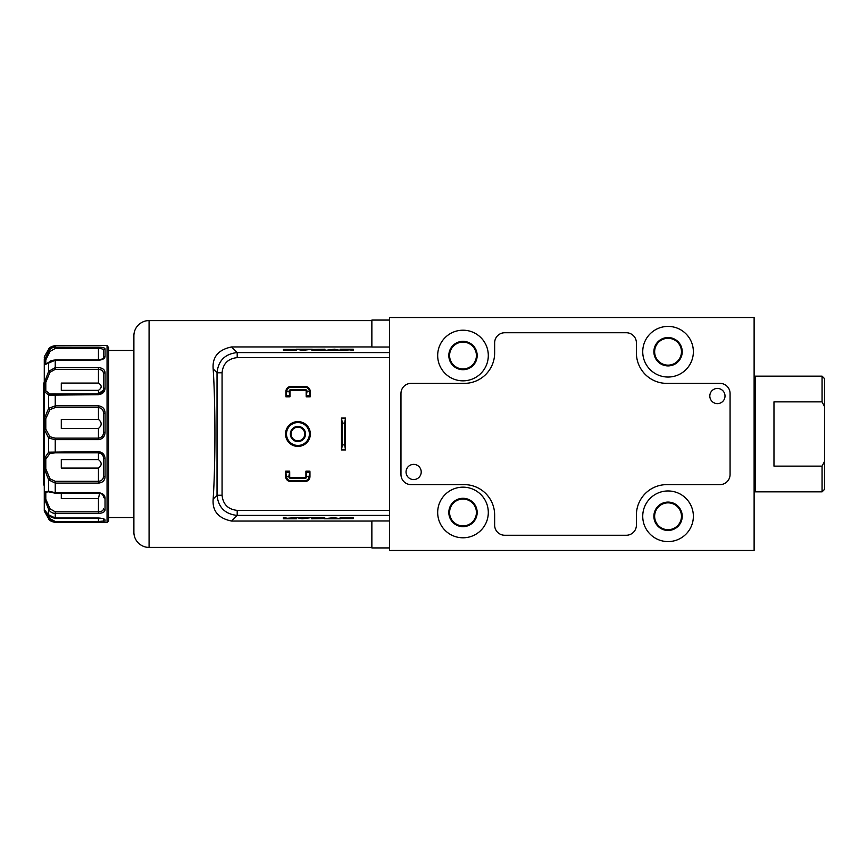 <?xml version="1.0" encoding="UTF-8"?>
<svg xmlns="http://www.w3.org/2000/svg" width="868" height="868" viewBox="0 0 868 868"><rect width="100%" height="100%" fill="white"/><g stroke="black" fill="none" stroke-linecap="round" stroke-linejoin="round"><path stroke-width="1.3" d="M755.366 382.104L754.118 382.104M755.366 485.896L754.118 485.896M822.072 401.862L822.072 376.159L755.366 376.159L755.366 491.841L822.072 491.841L822.072 466.138L824.6 461.32L824.6 406.68L822.072 401.862L773.974 401.862L773.974 466.138L822.072 466.138M824.6 461.32L824.6 489.313L822.072 491.841M718.628 388.528A7.595 7.595 0 0 1 724.91 397.251A7.595 7.595 0 0 1 716.198 403.522A7.595 7.595 0 0 1 709.915 394.81A7.595 7.595 0 0 1 718.628 388.528M412.409 479.472A7.595 7.595 0 0 0 421.121 473.19A7.595 7.595 0 0 0 414.85 464.478A7.595 7.595 0 0 0 406.137 470.749A7.595 7.595 0 0 0 412.409 479.472M462.991 341.341A14.181 14.181 0 0 0 448.821 355.522A14.181 14.181 0 0 0 462.991 369.703A14.181 14.181 0 0 0 477.172 355.522A14.181 14.181 0 0 0 462.991 341.341M462.991 342.101A13.421 13.421 0 0 0 449.581 355.522A13.421 13.421 0 0 0 462.991 368.943A13.421 13.421 0 0 0 476.413 355.522A13.421 13.421 0 0 0 462.991 342.101M668.045 337.543A14.181 14.181 0 0 0 653.875 351.724A14.181 14.181 0 0 0 668.045 365.905A14.181 14.181 0 0 0 682.226 351.724A14.181 14.181 0 0 0 668.045 337.543M668.045 338.303A13.421 13.421 0 0 0 654.635 351.724A13.421 13.421 0 0 0 668.045 365.146A13.421 13.421 0 0 0 681.467 351.724A13.421 13.421 0 0 0 668.045 338.303M668.045 502.095A14.181 14.181 0 0 0 653.875 516.276A14.181 14.181 0 0 0 668.045 530.457A14.181 14.181 0 0 0 682.226 516.276A14.181 14.181 0 0 0 668.045 502.095M668.045 502.854A13.421 13.421 0 0 0 654.635 516.276A13.421 13.421 0 0 0 668.045 529.697A13.421 13.421 0 0 0 681.467 516.276A13.421 13.421 0 0 0 668.045 502.854M462.991 498.297A14.181 14.181 0 0 0 448.821 512.478A14.181 14.181 0 0 0 462.991 526.659A14.181 14.181 0 0 0 477.172 512.478A14.181 14.181 0 0 0 462.991 498.297M462.991 499.057A13.421 13.421 0 0 0 449.581 512.478A13.421 13.421 0 0 0 462.991 525.899A13.421 13.421 0 0 0 476.413 512.478A13.421 13.421 0 0 0 462.991 499.057M462.991 487.165A25.313 25.313 0 0 0 437.678 512.478A25.313 25.313 0 0 0 462.991 537.791A25.313 25.313 0 0 0 488.304 512.478A25.313 25.313 0 0 0 462.991 487.165M668.045 490.962A25.313 25.313 0 0 0 642.732 516.276A25.313 25.313 0 0 0 668.045 541.589A25.313 25.313 0 0 0 693.369 516.276A25.313 25.313 0 0 0 668.045 490.962M668.045 326.411A25.313 25.313 0 0 0 642.732 351.724A25.313 25.313 0 0 0 668.045 377.037A25.313 25.313 0 0 0 693.369 351.724A25.313 25.313 0 0 0 668.045 326.411M462.991 330.209A25.313 25.313 0 0 0 437.678 355.522A25.313 25.313 0 0 0 462.991 380.835A25.313 25.313 0 0 0 488.304 355.522A25.313 25.313 0 0 0 462.991 330.209M44.279 382.495L43.4 383.374L43.4 484.626L44.279 485.505M108.576 347.677L108.576 521.082L107.057 522.601L107.057 345.399L108.576 347.677M103.509 475.989A1.519 0.738 0 0 0 105.028 476.727C104.887 480.503 102.695 482.63 98.453 483.107L55.237 483.107L48.662 479.885L44.474 469.089L45.798 468.872L49.975 478.767L55.237 481.328L98.453 481.328C101.773 480.937 103.455 479.158 103.509 475.989L103.509 458.456C103.466 455.244 101.784 453.367 98.453 452.846L55.237 452.846L49.975 453.476L45.798 459.02A1.519 0.977 -0 0 1 44.279 458.044L44.474 429.801A1.519 0.629 -13.3 0 1 45.798 429.193L49.975 436.756L55.237 438.145L98.453 438.145C101.773 437.635 103.455 435.66 103.509 432.221L103.509 413.385C103.466 409.978 101.784 408.036 98.453 407.559L55.237 407.559L49.975 409.598L45.798 418.615L44.474 418.192L48.662 408.329L55.237 405.855L98.453 405.855C102.684 406.408 104.876 408.795 105.028 413.027L105.028 432.188C104.887 436.561 102.695 439.045 98.453 439.653L55.237 439.653L48.662 438.08L44.474 429.801L44.279 510.688A1.519 1.378 0 0 0 45.798 512.066L49.975 518.749L55.237 521.484L98.453 521.484L103.509 521.071L103.509 519.021M44.279 357.193L44.474 360.329L48.662 351.16C50.094 348.632 52.286 347.298 55.237 347.167L98.453 347.167C102.684 347.233 104.876 347.829 105.028 348.958L105.028 356.379A1.519 1.335 180 0 0 103.509 357.714L103.509 350.422C103.466 349.164 101.784 348.524 98.453 348.469L55.237 348.469L49.975 351.464L45.798 359.894A1.519 1.139 -161.5 0 0 44.474 360.329A1.519 1.443 180 0 0 44.279 361.055L44.279 359.102M44.279 508.898L44.279 486.644M105.028 356.379C104.887 358.571 102.695 359.862 98.453 360.242L55.237 360.242L44.474 364.82A1.519 1.476 -67.8 0 1 45.798 363.985L48.934 362.206A1.519 1.194 -133 0 0 48.662 362.683L48.662 371.352L55.237 367.62L98.453 367.62C102.684 367.978 104.876 369.703 105.028 372.795A1.519 1.052 180 0 0 103.509 373.837C103.466 371.157 101.784 369.659 98.453 369.356L55.237 369.356L49.975 372.264L45.798 382.332L44.474 382.343L48.662 371.352L49.975 372.264M105.028 388.137C104.887 391.924 102.695 394.105 98.453 394.68L48.662 395.179L44.474 391.631A1.519 1.215 -20.5 0 1 45.798 390.806L49.975 394.007L98.453 393.833L103.4 390.047L103.509 373.837L103.509 388.929A1.519 0.781 180 0 1 105.028 388.137L105.028 372.795M103.509 496.724L103.509 496.963C103.097 494.456 101.415 493.198 98.453 493.198L55.237 493.198L47.935 491.668L45.798 492.72A1.519 1.4 -147.7 0 1 44.474 491.863L44.474 469.089A1.519 0.684 0 0 1 44.279 468.742L45.798 468.872L45.798 459.02A1.519 0.955 15.7 0 1 44.474 458.282L48.662 452.185L98.453 451.642C102.684 452.239 104.876 454.658 105.028 458.879L105.028 476.727M48.912 515.158A1.519 0.987 -36.4 0 1 48.749 515.006L44.832 510.373A1.519 1.465 -50.8 0 1 44.474 509.939L44.474 498.97A1.519 1.269 0 0 1 44.279 498.341A1.519 0.868 0 0 0 45.798 499.209L45.798 492.72A1.519 1.432 -0 0 1 44.279 491.299A1.519 1.128 0 0 0 44.474 491.863L48.662 491.158L55.237 492.688L98.453 492.688C102.684 493.187 104.876 494.977 105.028 498.069L105.028 509.809C104.887 511.99 102.695 513.183 98.453 513.4L55.237 513.4C52.297 513.292 50.105 511.968 48.662 509.397L44.474 498.97A1.519 0.857 -14.7 0 0 45.798 499.209L49.975 508.778L55.237 511.827L98.453 511.827C101.773 511.653 103.455 510.547 103.509 508.518A1.519 1.302 0 0 0 105.028 509.809M44.507 509.983A1.519 1.497 180 0 1 44.279 509.19A1.519 1.486 -0 0 0 44.474 509.939L48.662 514.832L55.237 518.012L98.453 518.012C102.684 518.272 104.876 518.956 105.028 520.084L104.854 522.601L107.057 522.601M103.509 518.804L103.509 521.071A1.519 1.519 0 0 0 105.028 522.59L55.237 522.428L49.4 519.748M105.028 345.41L55.237 345.572L48.662 349.294L44.474 356.433M49.975 409.598A1.519 0.933 -145.4 0 1 48.662 408.329L48.662 395.179A1.519 1.356 -86.1 0 1 49.975 394.007L55.237 393.844L55.237 407.559M44.279 381.356L44.279 487.1M292.353 428.857A7.595 7.595 0 0 1 303.084 428.412A7.595 7.595 0 0 1 303.529 439.143A7.595 7.595 0 0 1 292.787 439.588A7.595 7.595 0 0 1 292.353 428.857M302.965 438.633A6.835 6.835 0 0 0 302.563 428.976A6.835 6.835 0 0 0 292.907 429.367A6.835 6.835 0 0 0 293.308 439.024A6.835 6.835 0 0 0 302.965 438.633M289.511 426.242A11.447 11.447 0 0 0 290.183 442.42A11.447 11.447 0 0 0 306.361 441.758A11.447 11.447 0 0 0 305.688 425.58A11.447 11.447 0 0 0 289.511 426.242M297.941 421.598A12.402 12.402 0 0 1 310.343 434A12.402 12.402 0 0 1 297.941 446.402A12.402 12.402 0 0 1 285.529 434A12.402 12.402 0 0 1 297.941 421.598M133.889 532.225L133.889 335.775A15.19 15.19 0 0 1 149.079 320.585L149.079 547.415A15.19 15.19 0 0 1 133.889 532.225M371.862 320.585L149.079 320.585M371.862 547.415L149.079 547.415M231.561 521.05C218.356 518.315 212.215 511.002 213.159 499.111L217.033 495.237L222.067 495.237C223.022 504.373 228.067 509.418 237.203 510.373L237.203 515.418L231.561 521.05L371.862 521.05M213.159 499.111C215.514 464.076 215.514 403.924 213.159 368.889C212.204 357.008 218.345 349.695 231.561 346.95L371.862 346.95M389.58 320.075L371.862 320.075L371.862 347.026L389.58 347.026M389.58 547.925L371.862 547.925L371.862 520.974L389.58 520.974M231.561 346.95L237.203 352.582L389.58 352.582L389.58 317.547L754.118 317.547L754.118 550.453L389.58 550.453L389.58 515.418L237.203 515.418C225.04 514.127 218.324 507.4 217.033 495.237L217.033 372.763L213.159 368.889M389.58 352.582L389.58 357.627L237.203 357.627L237.203 352.582C225.04 353.873 218.324 360.6 217.033 372.763L222.067 372.763C223.022 363.627 228.067 358.582 237.203 357.627M237.203 510.373L389.58 510.373L389.58 357.627M389.58 510.373L389.58 515.418M342.686 517.588L340.05 517.816L340.05 518.565L353.211 518.565L343.489 518.435L353.211 517.816L342.686 517.588M324.317 518.793L340.397 518.793L333.974 517.588L324.317 518.793M311.634 517.588L311.634 518.793L324.795 518.565L324.795 517.816L322.169 517.588L296.52 517.588L302.053 518.793L311.623 517.588L311.634 518.283L315.073 518.283M286.787 518.098L283.348 517.588L283.348 518.793L296.509 518.793L296.509 517.588L286.787 518.283L283.348 518.283L283.348 517.588M293.905 350.412L296.541 350.173L296.541 349.435L283.38 349.435L293.102 349.554L283.38 350.173L293.905 350.412M312.285 349.207L296.194 349.207L302.617 350.412L312.285 349.207M324.957 350.412L324.957 349.207L311.796 349.435L311.796 350.173L314.433 350.412L340.072 350.412L334.538 349.207L324.968 350.412L324.957 349.706L321.518 349.706M349.804 349.891L353.254 350.412L353.254 349.207L340.082 349.207L340.082 350.412L353.254 349.706L353.254 350.412M289.532 472.452L289.706 471.172L285.659 471.172L285.659 472.452L289.532 472.452L288.816 476.499L286.548 476.499A4.166 4.166 0 0 0 290.726 480.677L304.896 480.677A4.166 4.166 0 0 0 309.073 476.499L306.805 476.499A1.91 1.91 0 0 1 304.896 478.409L290.726 478.409A1.91 1.91 0 0 1 288.816 476.499L289.706 476.499A1.009 1.009 0 0 0 290.726 477.519L304.896 477.519A1.009 1.009 0 0 0 305.916 476.499L305.916 472.452L309.778 472.452L309.073 476.499L309.963 476.499A5.067 5.067 0 0 1 304.896 481.566L290.726 481.566A5.067 5.067 0 0 1 285.659 476.499L285.659 472.452M309.778 472.452L309.963 471.172L305.916 471.172L305.916 472.452M286.093 395.515L285.908 396.806L289.966 396.806L289.966 395.515L286.093 395.515L286.809 391.468L289.066 391.468A1.91 1.91 0 0 1 290.975 389.569L305.156 389.569A1.91 1.91 0 0 1 307.055 391.468L309.323 391.468A4.166 4.166 0 0 0 305.156 387.302L290.975 387.302A4.166 4.166 0 0 0 286.809 391.468L285.908 391.468A5.067 5.067 0 0 1 290.975 386.412L305.156 386.412A5.067 5.067 0 0 1 310.212 391.468L310.212 395.515L306.339 395.515L307.055 391.468L306.165 391.468A1.009 1.009 0 0 0 305.156 390.459L290.975 390.459A1.009 1.009 0 0 0 289.966 391.468L289.966 395.515M306.339 395.515L306.165 396.806L310.212 396.806L310.212 395.515M305.916 476.499L306.805 476.499L306.089 472.452M285.659 476.499L286.548 476.499L285.832 472.452M309.963 472.452L309.963 476.499M289.706 472.452L289.706 476.499M310.212 391.468L309.323 391.468L310.039 395.515M289.966 391.468L289.066 391.468L289.782 395.515M306.165 395.515L306.165 391.468M285.908 395.515L285.908 391.468M341.482 418.05L341.482 449.95L342.372 444.883L344.639 444.883L344.639 423.117L342.372 423.117L341.482 418.05L345.529 418.05L344.639 423.117M342.372 444.883L342.372 423.117M344.639 444.883L345.529 449.95L345.529 418.05M341.482 449.95L345.529 449.95M343.533 349.891L340.082 349.706L340.082 350.412M334.538 349.706L330.892 349.706M336.307 350.412L334.538 349.663M315.236 349.706L311.796 349.945M315.268 349.988L321.518 350.227L321.518 349.381L315.236 349.511L315.268 350.086M309.583 349.706L308.498 349.207M302.205 349.956L298.896 349.706M308.498 349.706L306.263 349.956M304.874 350.412L306.263 349.63L302.205 349.63L306.263 349.63M302.205 349.63L303.605 350.412M293.102 350.412L293.102 349.554M296.541 349.945L293.102 349.706M293.069 518.098L296.509 518.283L296.509 517.588M305.699 517.849L302.053 518.283L300.285 517.588M321.355 518.283L324.795 518.055M321.334 518.012L315.073 517.762L315.073 518.608L321.355 518.489L321.334 517.914M327.008 518.283L328.093 518.793M334.386 518.033L337.695 518.283M328.093 518.283L330.328 518.033M331.717 517.588L330.328 518.37L334.386 518.37L330.328 518.37M334.386 518.37L332.997 517.588M343.489 517.588L343.489 518.435M340.05 518.055L343.489 518.283M98.453 428.466L61.302 428.466L61.302 419.407L98.453 419.407C102.077 422.401 102.077 425.428 98.453 428.466L98.453 439.653M61.302 383.081L98.453 383.081C102.077 385.403 102.077 387.822 98.453 390.329L61.302 390.329L61.302 383.081M99.614 493.306L98.453 498.568L61.302 498.568L61.302 493.198M98.453 468.08L61.302 468.08L61.302 459.639L98.453 459.639C102.077 462.525 102.077 465.335 98.453 468.08L98.453 483.107M44.279 365.504A1.519 1.356 180 0 1 44.474 364.82L44.474 382.343A1.519 1.009 180 0 0 44.279 382.853L44.279 365.504A1.519 1.508 180 0 1 45.798 363.985L45.798 359.894A1.519 1.161 180 0 0 44.279 361.055L44.279 376.701M44.279 418.354L44.279 429.844A1.519 0.64 180 0 1 45.798 429.193L45.798 418.615L44.279 418.354L44.279 382.853L45.798 382.332L45.798 390.806A1.519 1.248 180 0 0 44.279 392.054A1.519 0.825 180 0 1 44.474 391.631L44.279 418.354M55.237 521.484L55.237 522.428C51.136 521.559 48.944 520.323 48.673 518.728A1.519 0.716 -30.7 0 1 48.662 518.706L44.474 511.447A1.519 1.345 -27 0 0 45.798 512.066L45.798 511.317M133.889 350.455L108.576 350.455L108.576 351.182M55.237 348.469L55.237 345.572L107.057 345.399M49.975 351.464L48.662 351.16L48.662 349.294A1.519 0.716 -149.3 0 1 48.673 349.272L45.928 353.916M105.028 348.958A1.519 1.454 180 0 0 103.509 350.422M103.585 519.064A1.519 1.476 -0 0 0 105.028 520.084M44.279 510.688A1.519 1.519 -0 0 0 44.474 511.447L48.673 518.728A1.519 0.716 -30.7 0 0 49.975 518.749M55.237 522.428L98.453 522.428L98.453 518.098L55.237 518.098C52.481 518.033 50.322 517.002 48.749 515.006A1.519 0.987 -36.4 0 1 48.662 514.832L48.662 509.397L49.975 508.778M103.509 496.963A1.519 1.096 0 0 0 105.028 498.069M105.028 413.027L103.509 413.385M105.028 432.188L103.509 432.221M49.346 492.037A1.519 1.324 -65.7 0 1 48.662 491.158L48.662 479.885A1.519 0.64 -29.7 0 1 49.975 478.767M49.975 453.476A1.519 1.302 60.1 0 1 48.662 452.185L48.662 438.08A1.519 1.15 -43.6 0 1 49.975 436.756M103.509 458.456L105.028 458.879M400.973 393.497L400.973 474.503A10.123 10.123 0 0 0 411.096 484.626L464.261 484.626A30.38 30.38 0 0 1 494.641 515.006L494.641 525.14A10.123 10.123 0 0 0 504.764 535.263L626.284 535.263A10.123 10.123 0 0 0 636.407 525.14L636.407 515.006A30.38 30.38 0 0 1 666.787 484.626L719.941 484.626A10.123 10.123 0 0 0 730.075 474.503L730.075 393.497A10.123 10.123 0 0 0 719.941 383.374L666.787 383.374A30.38 30.38 0 0 1 636.407 352.994L636.407 342.86A10.123 10.123 0 0 0 626.284 332.737L504.764 332.737A10.123 10.123 0 0 0 494.641 342.86L494.641 352.994A30.38 30.38 0 0 1 464.261 383.374L411.096 383.374A10.123 10.123 0 0 0 400.973 393.497M822.072 376.159L824.6 378.687L824.6 406.68M98.453 394.68L98.453 390.329M55.237 369.356L55.237 359.992L98.453 359.992L98.453 347.167M55.237 438.145L55.237 452.846M55.237 481.328L55.237 493.198M55.237 511.827L55.237 518.098M222.067 372.763L222.067 495.237M290.726 477.519L290.726 478.409M304.896 477.519L304.896 478.409M290.726 480.677L290.726 481.566M304.896 480.677L304.896 481.566M305.156 390.459L305.156 389.569M290.975 390.459L290.975 389.569M305.156 387.302L305.156 386.412M290.975 387.302L290.975 386.412M98.453 419.407L98.453 405.855M98.453 383.081L98.453 367.62M98.453 513.4L98.453 498.568M98.453 459.639L98.453 451.642M98.453 360.242L98.453 360.003C102.923 358.929 104.616 358.169 103.509 357.714M103.509 518.608L98.453 518.012M108.576 517.545L133.889 517.545M98.453 393.833C102.164 392.716 103.813 391.446 103.4 390.047L103.335 390.274M55.237 345.572C51.136 346.44 48.944 347.677 48.673 349.272M98.453 522.428L104.854 522.601M55.237 359.992C51.896 360.285 49.801 361.023 48.934 362.206M44.474 511.567L44.279 510.807M44.279 509.19A1.519 1.519 0 0 0 44.832 510.373"/></g></svg>
